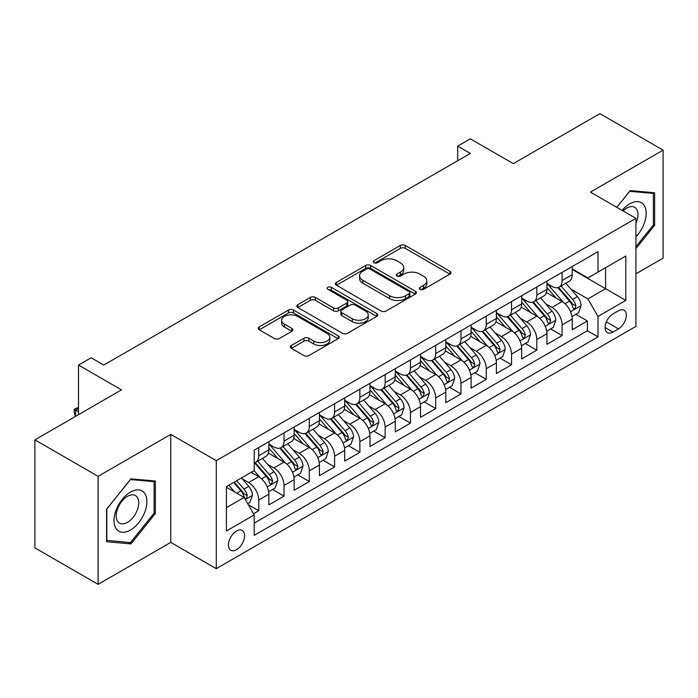 <?xml version="1.0" encoding="UTF-8"?>
<svg xmlns="http://www.w3.org/2000/svg" width="698" height="698" viewBox="0 0 698 698"><rect width="100%" height="100%" fill="white"/><g stroke="black" fill="none" stroke-linecap="round" stroke-linejoin="round"><path stroke-width="1.05" d="M420.109 289.347A2.46 1.422 0 0 0 423.581 289.347L449.948 274.122A3.507 2.024 0 0 0 450.969 272.691A3.507 2.024 0 0 0 449.948 271.26L405.285 245.478A3.507 2.024 0 0 0 400.32 245.478L373.954 260.694A2.46 1.422 0 0 0 373.238 261.698A2.46 1.422 0 0 0 373.954 262.701A2.46 1.422 0 0 0 377.426 262.701L380.838 260.729A11.229 6.483 0 0 1 396.717 260.729L400.443 262.884A11.229 6.483 0 0 1 403.732 267.465A11.229 6.483 0 0 1 400.443 272.046L397.031 274.017A2.46 1.422 0 0 0 396.307 275.021A2.46 1.422 0 0 0 397.031 276.024A2.46 1.422 0 0 0 400.504 276.024L403.915 274.052A11.229 6.483 0 0 1 419.795 274.052L423.52 276.207A11.229 6.483 0 0 1 426.81 280.788A11.229 6.483 0 0 1 423.52 285.369L420.109 287.34A2.46 1.422 0 0 0 419.385 288.344A2.46 1.422 0 0 0 420.109 289.347L420.109 287.34M236.509 549.684A11.438 6.605 120 0 0 243.977 539.598A11.438 6.605 120 0 0 242.223 530.436A11.438 6.605 120 0 0 236.509 531.004A11.438 6.605 120 0 0 229.031 541.081A11.438 6.605 120 0 0 230.785 550.251A11.438 6.605 120 0 0 236.509 549.684M291.389 345.466A3.507 2.024 0 0 0 290.359 346.906A3.507 2.024 0 0 0 291.389 348.337L303.918 355.57A3.507 2.024 0 0 0 308.882 355.57L338.164 338.661A3.507 2.024 0 0 0 339.184 337.23A3.507 2.024 0 0 0 338.164 335.799L293.492 310.017A3.507 2.024 0 0 0 288.536 310.017L259.255 326.917A3.507 2.024 0 0 0 258.225 328.348A3.507 2.024 0 0 0 259.255 329.779L274.393 338.521A3.507 2.024 0 0 0 279.348 338.521L291.886 331.288A3.507 2.024 0 0 0 292.907 329.857A3.507 2.024 0 0 0 291.886 328.418L284.374 324.09A9.388 5.418 0 0 1 281.626 320.26A9.388 5.418 0 0 1 287.419 315.252A9.388 5.418 0 0 1 297.653 316.421L327.057 333.4A9.388 5.418 0 0 1 329.805 337.23A9.388 5.418 0 0 1 324.012 342.238A9.388 5.418 0 0 1 313.777 341.069L308.882 338.233A3.507 2.024 0 0 0 303.918 338.233L291.389 345.466L291.389 348.337M635.922 273.834L663.1 258.147L663.1 150.14L599.905 113.652L513.318 163.637L470.339 138.832L457.705 146.126L470.339 153.429L103.784 365.054L91.15 357.76L78.508 365.054L78.508 414.673M98.095 476.341L98.095 584.348L170.774 542.39L170.774 434.383L98.095 476.341L34.9 439.853L121.487 389.868L78.508 365.054M170.774 434.383L216.284 460.654L635.922 218.369L635.922 326.376L216.284 568.661L216.284 460.654M663.1 150.14L590.421 192.098L635.922 218.369M381.091 311.02A3.507 2.024 0 0 0 386.046 311.02L415.327 294.111A3.507 2.024 0 0 0 416.357 292.68A3.507 2.024 0 0 0 415.327 291.249L370.664 265.458A3.507 2.024 0 0 0 365.7 265.458L336.419 282.367A3.507 2.024 0 0 0 335.398 283.798A3.507 2.024 0 0 0 336.419 285.229L381.091 311.02M328.845 289.879A2.46 1.422 0 0 1 331.332 290.228L331.332 287.306L376.746 313.524A3.507 2.024 0 0 1 377.775 314.955A3.507 2.024 0 0 1 376.746 316.386L347.464 333.295A3.507 2.024 0 0 1 342.5 333.295L297.837 307.504L297.837 304.642A3.507 2.024 0 0 0 296.807 306.073A3.507 2.024 0 0 0 297.837 307.504M297.837 304.642L310.366 297.409A3.507 2.024 0 0 1 315.33 297.409L333.443 307.862A3.507 2.024 0 0 0 338.408 307.862L346.723 303.063A3.507 2.024 0 0 0 347.752 301.632A3.507 2.024 0 0 0 346.723 300.201L327.859 289.312A2.46 1.422 0 0 1 327.144 288.309A2.46 1.422 0 0 1 328.662 287A2.46 1.422 0 0 1 331.332 287.306M98.095 584.348L34.9 547.86L34.9 439.853M253.505 513.745L258.749 510.718L248.261 504.654M242.293 478.88L248.636 482.545A14.3 8.254 60 0 1 258.749 500.056L268.861 494.219L268.861 504.872L284.034 496.121L272.525 489.481M267.57 464.283L273.921 467.948A14.3 8.254 60 0 1 284.034 485.468L294.146 479.631L294.146 490.284L309.31 481.524L297.81 474.884M292.855 449.687L299.198 453.351A14.3 8.254 60 0 1 309.31 470.871L319.422 465.034L319.422 475.687L334.586 466.927L323.087 460.287M318.131 435.098L324.483 438.763A14.3 8.254 60 0 1 334.586 456.274L344.699 450.437L344.699 461.09L359.871 452.33L348.372 445.69M343.407 420.501L349.759 424.166A14.3 8.254 60 0 1 359.871 441.677L369.984 435.84L369.984 446.493L385.148 437.742L373.648 431.094M368.692 405.904L375.035 409.569A14.3 8.254 60 0 1 385.148 427.08L395.26 421.243L395.26 431.896L410.433 423.145L398.924 416.505M393.969 391.308L400.32 394.972A14.3 8.254 60 0 1 410.433 412.492L420.545 406.655L420.545 417.308L435.709 408.548L424.209 401.908M419.254 376.719L425.597 380.384A14.3 8.254 60 0 1 435.709 397.895L445.821 392.058L445.821 402.711L460.985 393.951L449.486 387.311M444.53 362.122L450.873 365.787A14.3 8.254 60 0 1 460.985 383.298L471.098 377.461L471.098 388.114L486.27 379.354L474.762 372.715M469.806 347.525L476.158 351.19A14.3 8.254 60 0 1 486.27 368.701L496.383 362.864L496.383 373.517L511.547 364.766L500.047 358.126M495.091 332.929L501.434 336.593A14.3 8.254 60 0 1 511.547 354.113L521.659 348.267L521.659 358.929L536.832 350.169L525.324 343.529M520.368 318.332L526.72 321.996A14.3 8.254 60 0 1 536.832 339.516L546.944 333.679L546.944 344.332L562.108 335.572L562.108 324.919A14.3 8.254 -120 0 0 551.996 307.408L545.653 303.743M550.609 328.933L562.108 335.572M268.861 494.219A14.3 8.254 -120 0 0 258.749 476.708L251.167 472.328M294.146 479.631A14.3 8.254 -120 0 0 284.034 462.111L268.398 453.089M319.422 465.034A14.3 8.254 -120 0 0 309.31 447.514L293.675 438.492M344.699 450.437A14.3 8.254 -120 0 0 334.586 432.926L318.96 423.895M369.984 435.84A14.3 8.254 -120 0 0 359.871 418.329L344.236 409.298M395.26 421.243A14.3 8.254 -120 0 0 385.148 403.732L369.512 394.702M420.545 406.655A14.3 8.254 -120 0 0 410.433 389.135L394.798 380.113M445.821 392.058A14.3 8.254 -120 0 0 435.709 374.538L420.074 365.516M471.098 377.461A14.3 8.254 -120 0 0 460.985 359.95L445.359 350.92M496.383 362.864A14.3 8.254 -120 0 0 486.27 345.353L470.635 336.323M521.659 348.267A14.3 8.254 -120 0 0 511.547 330.756L495.912 321.734M546.944 333.679A14.3 8.254 -120 0 0 536.832 316.159L521.197 307.137M618.48 310.758L612.923 313.969A11.081 6.395 120 0 0 605.681 323.741A11.081 6.395 120 0 0 607.382 332.623A11.081 6.395 120 0 0 612.923 332.074L618.48 328.863A11.081 6.395 120 0 0 625.722 319.091A11.081 6.395 120 0 0 624.021 310.209A11.081 6.395 120 0 0 618.48 310.758M226.396 507.647L244.091 497.43L254.203 514.95L254.203 535.383L598.003 336.89L598.003 316.456L587.89 298.936L570.929 289.147M254.203 514.95L226.396 531.004L226.396 486.628L254.203 470.574L254.203 450.14L598.003 251.646L598.003 272.08L625.809 256.026L625.809 300.402L598.003 316.456M268.861 444.015L273.921 446.929A14.3 8.254 60 0 0 281.067 447.645L291.179 441.799A14.3 8.254 -120 0 0 294.146 435.255L294.146 427.08M294.146 429.418L299.198 432.341A14.3 8.254 60 0 0 306.352 433.048L316.464 427.211A14.3 8.254 -120 0 0 319.422 420.658L319.422 412.492M319.422 414.821L324.483 417.744A14.3 8.254 60 0 0 331.629 418.451L341.741 412.614A14.3 8.254 -120 0 0 344.699 406.07L344.699 397.895M344.699 400.224L349.759 403.147A14.3 8.254 60 0 0 356.905 403.854L367.017 398.017A14.3 8.254 -120 0 0 369.984 391.473L369.984 383.298M369.984 385.636L375.035 388.55A14.3 8.254 60 0 0 382.19 389.257L392.302 383.42A14.3 8.254 -120 0 0 395.26 376.876L395.26 368.701M395.26 371.039L400.32 373.954A14.3 8.254 60 0 0 407.466 374.669L417.579 368.832A14.3 8.254 -120 0 0 420.545 362.279L420.545 354.104M420.545 356.442L425.597 359.365A14.3 8.254 60 0 0 432.751 360.072L442.864 354.235A14.3 8.254 -120 0 0 445.821 347.683L445.821 339.516M445.821 341.846L450.873 344.768A14.3 8.254 60 0 0 458.028 345.475L468.14 339.638A14.3 8.254 -120 0 0 471.098 333.094L471.098 324.919M471.098 327.257L476.158 330.171A14.3 8.254 60 0 0 483.304 330.878L493.416 325.041A14.3 8.254 -120 0 0 496.383 318.497L496.383 310.322M496.383 312.66L501.434 315.575A14.3 8.254 60 0 0 508.589 316.281L518.701 310.444A14.3 8.254 -120 0 0 521.659 303.9L521.659 295.725M521.659 298.063L526.72 300.986A14.3 8.254 60 0 0 533.865 301.693L543.978 295.856A14.3 8.254 -120 0 0 546.944 289.304L546.944 281.128M254.203 523.116L587.384 330.756L587.384 320.975L572.22 329.735L572.22 319.082A14.3 8.254 -120 0 0 562.108 301.562L546.473 292.541M546.944 283.467L551.996 286.389A14.3 8.254 -120 0 0 559.142 287.096A14.3 8.254 -120 0 0 562.108 280.552L562.108 272.377M559.142 287.096L569.254 281.259A14.3 8.254 -120 0 0 572.22 274.707L572.22 266.54M258.749 447.514L258.749 455.689A14.3 8.254 60 0 1 255.791 462.233A14.3 8.254 60 0 1 254.203 462.818M255.791 462.233L265.903 456.396A14.3 8.254 -120 0 0 268.861 449.852L268.861 441.677M284.034 432.917L284.034 441.092A14.3 8.254 60 0 1 281.067 447.645M309.31 418.329L309.31 426.495A14.3 8.254 60 0 1 306.352 433.048M334.586 403.732L334.586 411.907A14.3 8.254 60 0 1 331.629 418.451M359.871 389.135L359.871 397.31A14.3 8.254 60 0 1 356.905 403.854M385.148 374.538L385.148 382.713A14.3 8.254 60 0 1 382.19 389.257M410.433 359.95L410.433 368.116A14.3 8.254 60 0 1 407.466 374.669M435.709 345.353L435.709 353.528A14.3 8.254 60 0 1 432.751 360.072M460.985 330.756L460.985 338.931A14.3 8.254 60 0 1 458.028 345.475M486.27 316.159L486.27 324.334A14.3 8.254 60 0 1 483.304 330.878M511.547 301.562L511.547 309.738A14.3 8.254 60 0 1 508.589 316.281M536.832 286.974L536.832 295.141A14.3 8.254 60 0 1 533.865 301.693M536.832 339.516L536.832 350.169M511.547 354.113L511.547 364.766M486.27 368.701L486.27 379.354M460.985 383.298L460.985 393.951M435.709 397.895L435.709 408.548M410.433 412.492L410.433 423.145M385.148 427.08L385.148 437.742M359.871 441.677L359.871 452.33M334.586 456.274L334.586 466.927M309.31 470.871L309.31 481.524M284.034 485.468L284.034 496.121M258.749 500.056L258.749 510.718M244.091 497.43L226.396 487.213M587.89 298.936L605.585 288.719L605.585 267.709L625.809 256.026M572.22 269.454L625.809 300.402M572.22 268.87L587.89 277.917L598.003 272.08M170.774 542.39L216.284 568.661M457.705 146.126L457.705 160.723M575.885 314.336L587.384 320.975M587.384 330.756L598.003 336.89M635.922 248.567L654.628 225.297L654.628 192.77L630.233 190.589L616.788 207.323M106.567 541.718L130.962 543.899L155.357 513.554L155.357 481.027L130.962 478.845L106.567 509.191L106.567 541.718M653.372 224.564L654.628 225.297M154.092 512.821L155.357 513.554M128.388 542.407L130.962 543.899M421.086 289.696L423.52 288.291A11.229 6.483 0 0 0 426.81 283.711L426.81 280.788M403.732 267.465L403.732 270.388A11.229 6.483 0 0 1 400.443 274.968L398.008 276.373M449.896 274.157L405.285 248.392A3.507 2.024 0 0 0 400.32 248.392L374.939 263.05M415.284 294.137L370.664 268.381A3.507 2.024 0 0 0 365.7 268.381L336.471 285.255M409.124 293.684A2.46 1.422 0 0 0 409.848 292.68A2.46 1.422 0 0 0 409.124 291.677L369.923 269.044A2.46 1.422 0 0 0 366.45 269.044L362.847 271.121A11.229 6.483 0 0 0 359.557 275.701A11.229 6.483 0 0 0 362.847 280.291L389.65 295.76A11.229 6.483 0 0 0 405.529 295.76L409.124 293.684L409.124 296.598A2.46 1.422 0 0 0 409.848 295.594L409.848 292.68M359.557 275.701L359.557 278.624A11.229 6.483 0 0 0 362.847 283.205L362.847 280.291M409.124 296.598L405.529 298.674A11.229 6.483 0 0 1 389.65 298.674L362.847 283.205M297.88 307.53L310.366 300.323L310.366 297.409M347.752 301.632L347.752 304.555A3.507 2.024 0 0 1 346.723 305.986L338.408 310.785A3.507 2.024 0 0 1 333.443 310.785L315.33 300.323A3.507 2.024 0 0 0 310.366 300.323M331.332 290.228L376.702 316.412M352.246 318.716A9.388 5.418 0 0 0 362.471 319.893A9.388 5.418 0 0 0 368.265 314.885A9.388 5.418 0 0 0 365.516 311.055L355.16 305.07A3.507 2.024 0 0 0 350.195 305.07L341.88 309.868A3.507 2.024 0 0 0 340.851 311.299A3.507 2.024 0 0 0 341.88 312.739L352.246 318.716L352.246 321.638A9.388 5.418 0 0 0 362.471 322.808A9.388 5.418 0 0 0 368.265 317.799L368.265 314.885M340.851 311.299L340.851 314.222A3.507 2.024 0 0 0 341.88 315.653L341.88 312.739M352.246 321.638L341.88 315.653M329.805 337.23L329.805 340.153A9.388 5.418 0 0 1 324.012 345.161A9.388 5.418 0 0 1 313.777 343.983L308.882 341.156A3.507 2.024 0 0 0 303.918 341.156L291.432 348.363M281.626 320.26L281.626 323.174A9.388 5.418 0 0 0 284.374 327.004L284.374 324.09M291.834 331.314L284.374 327.004M338.111 338.696L293.492 312.931A3.507 2.024 0 0 0 288.536 312.931L259.298 329.814M572.011 316.578L578.537 312.809L581.068 305.506A9.475 5.471 -120 0 0 577.377 296.615L565.825 283.24M563.513 302.487L549.815 286.634A27.353 15.792 -120 0 0 546.944 283.624M556.001 298.037L548.34 289.173A22.702 13.105 -120 0 0 546.944 287.646M557.859 287.611L569.542 301.135A9.475 5.471 60 0 1 572.918 307.661L573.608 308.786L574.89 308.603L575.955 305.907A9.475 5.471 -120 0 0 572.578 299.381L561.026 286.014M558.548 287.384L571.095 301.92A4.825 2.783 60 0 1 572.316 303.813L575.955 305.907M635.922 236.823A23.235 13.419 120 0 0 645.859 209.871A23.235 13.419 120 0 0 629.727 203.851A23.235 13.419 120 0 0 622.119 210.403M635.922 223.29A15.906 9.187 120 0 0 634.691 207.323A15.906 9.187 120 0 0 626.743 208.109A15.906 9.187 120 0 0 623.061 210.944M616.831 207.35L629.727 191.313L653.372 193.425L653.372 224.939L635.922 246.638M651.801 192.517L653.372 193.425M144.687 512.349A23.235 13.419 120 0 0 138.675 489.9A23.235 13.419 120 0 0 116.226 509.81A23.235 13.419 120 0 0 122.237 532.251A23.235 13.419 120 0 0 144.687 512.349M137.209 510.221A15.906 9.187 120 0 0 135.421 495.571A15.906 9.187 120 0 0 117.726 508.484A15.906 9.187 120 0 0 119.506 523.125A15.906 9.187 120 0 0 137.209 510.221M106.82 540.479L106.82 508.964L130.456 479.561L154.092 481.672L154.092 513.187L130.456 542.59L106.567 540.339M152.53 480.774L154.092 481.672M546.726 331.175L553.261 327.397L555.783 320.103A9.475 5.471 -120 0 0 552.101 311.203L540.549 297.837M538.237 317.084L524.538 301.222A27.353 15.792 -120 0 0 521.659 298.221M530.724 312.634L523.055 303.761A22.702 13.105 -120 0 0 521.659 302.243M532.574 302.208L544.257 315.732A9.475 5.471 60 0 1 547.642 322.258L548.331 323.383L549.605 323.2L550.67 320.504A9.475 5.471 -120 0 0 547.293 313.978L535.741 300.602M533.263 301.981L545.819 316.517A4.825 2.783 60 0 1 547.031 318.401L550.67 320.504M521.45 345.763L527.976 341.994L530.506 334.7A9.475 5.471 -120 0 0 526.816 325.8L515.264 312.425M512.951 331.681L499.253 315.819A27.353 15.792 -120 0 0 496.383 312.817M505.439 327.231L497.779 318.358A22.702 13.105 -120 0 0 496.383 316.831M507.298 316.796L518.98 330.329A9.475 5.471 60 0 1 522.357 336.855L523.046 337.972L524.329 337.797L525.393 335.101A9.475 5.471 -120 0 0 522.017 328.575L510.465 315.199M507.987 316.578L520.542 331.114A4.825 2.783 60 0 1 521.755 332.998L525.393 335.101M496.165 360.36L502.7 356.591L505.23 349.288A9.475 5.471 -120 0 0 501.539 340.397L489.987 327.022M487.675 346.278L473.977 330.416A27.353 15.792 -120 0 0 471.098 327.406M480.163 341.828L472.502 332.955A22.702 13.105 -120 0 0 471.098 331.428M482.021 331.393L493.704 344.917A9.475 5.471 60 0 1 497.081 351.443L497.77 352.569L499.053 352.394L500.117 349.698A9.475 5.471 -120 0 0 496.732 343.172L485.189 329.796M482.702 331.175L495.257 345.711A4.825 2.783 60 0 1 496.479 347.595L500.117 349.698M470.888 374.957L477.423 371.188L479.945 363.885A9.475 5.471 -120 0 0 476.254 354.994L464.711 341.619M462.39 360.875L448.692 345.013A27.353 15.792 -120 0 0 445.821 342.003M454.878 356.416L447.217 347.552A22.702 13.105 -120 0 0 445.821 346.025M456.736 345.99L468.419 359.514A9.475 5.471 60 0 1 471.796 366.04L472.485 367.165L473.768 366.982L474.832 364.295A9.475 5.471 -120 0 0 471.455 357.76L459.903 344.393M457.426 345.772L469.981 360.299A4.825 2.783 60 0 1 471.194 362.192L474.832 364.295M445.612 389.554L452.138 385.776L454.668 378.482A9.475 5.471 -120 0 0 450.978 369.582L439.426 356.216M437.114 375.463L423.416 359.61A27.353 15.792 -120 0 0 420.545 356.599M429.602 371.013L421.941 362.149A22.702 13.105 -120 0 0 420.545 360.622M431.46 360.587L443.143 374.111A9.475 5.471 60 0 1 446.519 380.637L447.209 381.762L448.491 381.579L449.556 378.883A9.475 5.471 -120 0 0 446.179 372.357L434.627 358.99M432.149 360.36L444.696 374.896A4.825 2.783 60 0 1 445.917 376.789L449.556 378.883M420.327 404.151L426.862 400.373L429.392 393.079A9.475 5.471 -120 0 0 425.701 384.179L414.15 370.812M411.837 390.06L398.139 374.198A27.353 15.792 -120 0 0 395.26 371.196M404.325 385.61L396.665 376.737A22.702 13.105 -120 0 0 395.26 375.219M406.184 375.184L417.866 388.707A9.475 5.471 60 0 1 421.243 395.234L421.932 396.359L423.206 396.176L424.271 393.48A9.475 5.471 -120 0 0 420.894 386.954L409.342 373.578M406.864 374.957L419.419 389.493A4.825 2.783 60 0 1 420.632 391.377L424.271 393.48M395.051 418.739L401.586 414.97L404.107 407.676A9.475 5.471 -120 0 0 400.416 398.776L388.873 385.401M386.552 404.657L372.854 388.795A27.353 15.792 -120 0 0 369.984 385.793M379.04 400.207L371.38 391.334A22.702 13.105 -120 0 0 369.984 389.807M380.899 389.772L392.581 403.304A9.475 5.471 60 0 1 395.958 409.831L396.647 410.948L397.93 410.773L398.994 408.077A9.475 5.471 -120 0 0 395.618 401.551L384.066 388.175M381.588 389.554L394.143 404.09A4.825 2.783 60 0 1 395.356 405.974L398.994 408.077M369.766 433.336L376.301 429.567L378.831 422.264A9.475 5.471 -120 0 0 375.14 413.373L363.588 399.998M361.276 419.254L347.578 403.392A27.353 15.792 -120 0 0 344.699 400.382M353.764 414.804L346.103 405.931A22.702 13.105 -120 0 0 344.699 404.404M355.622 404.369L367.305 417.893A9.475 5.471 60 0 1 370.682 424.419L371.371 425.544L372.653 425.361L373.718 422.674A9.475 5.471 -120 0 0 370.333 416.148L358.789 402.772M356.312 404.151L368.858 418.687A4.825 2.783 60 0 1 370.08 420.571L373.718 422.674M344.489 447.933L351.024 444.164L353.546 436.861A9.475 5.471 -120 0 0 349.864 427.97L338.312 414.595M336 433.842L322.301 417.989A27.353 15.792 -120 0 0 319.422 414.978M328.488 429.392L320.818 420.528A22.702 13.105 -120 0 0 319.422 419.001M330.337 418.966L342.02 432.49A9.475 5.471 60 0 1 345.405 439.016L346.095 440.141L347.368 439.958L348.433 437.262A9.475 5.471 -120 0 0 345.056 430.736L333.504 417.369M331.026 418.748L343.582 433.275A4.825 2.783 60 0 1 344.795 435.168L348.433 437.262M319.213 462.53L325.739 458.752L328.269 451.458A9.475 5.471 -120 0 0 324.579 442.558L313.027 429.191M310.715 448.439L297.016 432.586A27.353 15.792 -120 0 0 294.146 429.575M303.202 443.989L295.542 435.124A22.702 13.105 -120 0 0 294.146 433.598M305.061 433.563L316.744 447.086A9.475 5.471 60 0 1 320.12 453.613L320.81 454.738L322.092 454.555L323.157 451.859A9.475 5.471 -120 0 0 319.78 445.333L308.228 431.966M305.75 433.336L318.305 447.872A4.825 2.783 60 0 1 319.518 449.765L323.157 451.859M293.928 477.118L300.463 473.349L302.993 466.055A9.475 5.471 -120 0 0 299.302 457.155L287.751 443.78M285.438 463.036L271.74 447.174A27.353 15.792 -120 0 0 268.861 444.172M277.926 458.586L270.266 449.713A22.702 13.105 -120 0 0 268.861 448.195M279.785 448.151L291.467 461.683A9.475 5.471 60 0 1 294.844 468.21L295.533 469.326L296.807 469.152L297.872 466.456A9.475 5.471 -120 0 0 294.495 459.93L282.943 446.554M280.465 447.933L293.02 462.469A4.825 2.783 60 0 1 294.242 464.353L297.872 466.456M268.651 491.715L275.187 487.946L277.708 480.652A9.475 5.471 -120 0 0 274.017 471.752L262.474 458.377M260.153 477.633L254.107 470.627M252.641 473.183L251.664 472.04M254.5 462.748L266.182 476.28A9.475 5.471 60 0 1 269.559 482.807L270.248 483.923L271.531 483.749L272.595 481.053A9.475 5.471 -120 0 0 269.219 474.527L257.667 461.151M255.189 462.53L267.744 477.066A4.825 2.783 60 0 1 268.957 478.95L272.595 481.053M247.755 503.781L249.901 502.543L252.432 495.24A9.475 5.471 -120 0 0 248.741 486.349L241.473 477.929M234.685 492.003L228.831 485.223M227.365 487.78L226.396 486.654M233.629 482.449L240.906 490.869A9.475 5.471 60 0 1 244.283 497.395L244.972 498.52L246.254 498.337L247.319 495.65A9.475 5.471 -120 0 0 243.942 489.124L236.666 480.704M234.223 482.117L242.459 491.662A4.825 2.783 60 0 1 243.681 493.547L247.319 495.65M78.508 408.4L75.602 410.084L78.508 411.759M75.367 416.497L74.206 412.195L74.206 409.281L78.508 407.344M74.206 409.281L75.602 410.084L75.602 416.357M248.636 482.545L258.749 476.708M273.921 467.948L284.034 462.111M299.198 453.351L309.31 447.514M324.483 438.763L334.586 432.926M349.759 424.166L359.871 418.329M375.035 409.569L385.148 403.732M400.32 394.972L410.433 389.135M425.597 380.384L435.709 374.538M450.873 365.787L460.985 359.95M476.158 351.19L486.27 345.353M501.434 336.593L511.547 330.756M526.72 321.996L536.832 316.159M551.996 307.408L562.108 301.562M562.108 280.552L572.22 274.707M258.749 455.689L268.861 449.852M284.034 441.092L294.146 435.255M309.31 426.495L319.422 420.658M334.586 411.907L344.699 406.07M359.871 397.31L369.984 391.473M385.148 382.713L395.26 376.876M410.433 368.116L420.545 362.279M435.709 353.528L445.821 347.683M460.985 338.931L471.098 333.094M486.27 324.334L496.383 318.497M511.547 309.738L521.659 303.9M536.832 295.141L546.944 289.304M562.108 324.919L572.22 319.082M606.361 321.857L618.48 328.863M605.087 327.545L612.923 332.074M423.52 288.291L423.52 285.369M397.031 276.024L397.031 274.017M400.443 274.968L400.443 272.046M373.954 262.701L373.954 260.694M400.32 248.392L400.32 245.478M405.285 248.392L405.285 245.478M449.948 274.122L449.948 271.26M336.419 285.229L336.419 282.367M365.7 268.381L365.7 265.458M370.664 268.381L370.664 265.458M415.327 294.111L415.327 291.249M389.65 298.674L389.65 295.76M405.529 298.674L405.529 295.76M315.33 300.323L315.33 297.409M333.443 310.785L333.443 307.862M338.408 310.785L338.408 307.862M346.723 305.986L346.723 303.063M376.746 316.386L376.746 313.524M303.918 341.156L303.918 338.233M308.882 341.156L308.882 338.233M313.777 343.983L313.777 341.069M291.886 331.288L291.886 328.418M259.255 329.779L259.255 326.917M288.536 312.931L288.536 310.017M293.492 312.931L293.492 310.017M338.164 338.661L338.164 335.799M570.563 311.718L581.006 305.689M549.815 286.634L551.115 285.883M572.578 299.381L577.377 296.615M565.022 303.743L569.542 301.135M545.286 326.315L555.721 320.286M524.538 301.222L525.838 300.472M547.293 313.978L552.101 311.203M539.746 318.34L544.257 315.732M520.001 340.912L530.445 334.883M499.253 315.819L500.553 315.068M522.017 328.575L526.816 325.8M514.461 332.937L518.98 330.329M494.725 355.5L505.169 349.471M473.977 330.416L475.277 329.665M496.732 343.172L501.539 340.397M489.185 347.525L493.704 344.917M469.44 370.097L479.884 364.068M448.692 345.013L450.001 344.262M471.455 357.76L476.254 354.994M463.9 362.122L468.419 359.514M444.164 384.694L454.607 378.665M423.416 359.61L424.716 358.851M446.179 372.357L450.978 369.582M438.623 376.719L443.143 374.111M418.887 399.291L429.322 393.262M398.139 374.198L399.439 373.447M420.894 386.954L425.701 384.179M413.347 391.316L417.866 388.707M393.602 413.888L404.046 407.859M372.854 388.795L374.163 388.044M395.618 401.551L400.416 398.776M388.062 405.913L392.581 403.304M368.326 428.476L378.77 422.447M347.578 403.392L348.878 402.641M370.333 416.148L375.14 413.373M362.786 420.501L367.305 417.893M343.041 443.073L353.485 437.044M322.301 417.989L323.602 417.238M345.056 430.736L349.864 427.97M337.5 435.098L342.02 432.49M317.764 457.67L328.208 451.641M297.016 432.586L298.316 431.826M319.78 445.333L324.579 442.558M312.224 449.695L316.744 447.086M292.488 472.267L302.932 466.238M271.74 447.174L273.04 446.423M294.495 459.93L299.302 457.155M286.948 464.292L291.467 461.683M267.203 486.855L277.647 480.835M269.219 474.527L274.017 471.752M261.663 478.889L266.182 476.28M245.286 499.515L252.371 495.423M243.942 489.124L248.741 486.349M236.814 493.233L240.906 490.869"/></g></svg>
